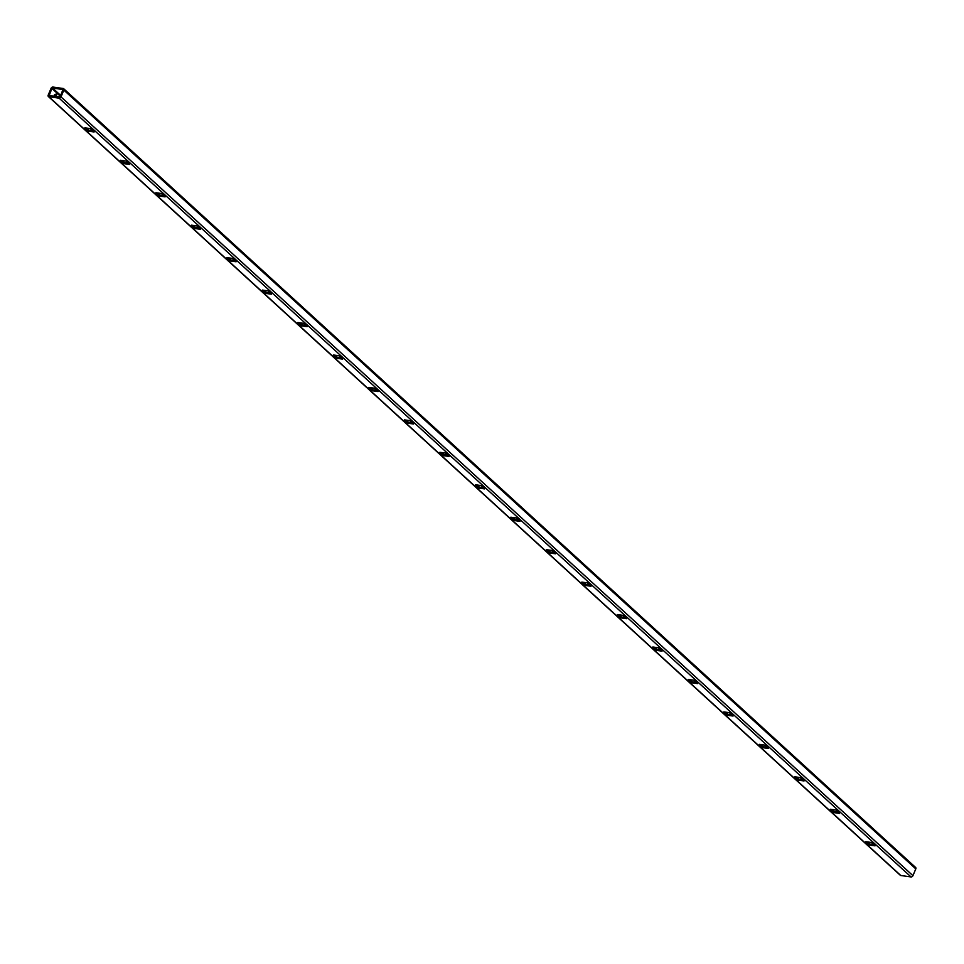 <?xml version="1.0" encoding="UTF-8"?>
<svg xmlns="http://www.w3.org/2000/svg" width="964" height="964" viewBox="0 0 964 964"><rect width="100%" height="100%" fill="white"/><g stroke="black" fill="none" stroke-linecap="round" stroke-linejoin="round"><path stroke-width="1.45" d="M55.478 95.773L55.659 96.569M51.923 88.459L49.104 95.689L60.142 96.774L62.961 89.544L52.562 88.037L51.923 88.459L60.383 96.195M54.852 95.822L55.129 95.171M56.045 94.002L56.792 94.352L56.033 95.665L56.671 94.412L56.141 94.074L55.719 95.472L56.045 94.002M56.756 94.339L55.936 95.653M54.273 95.303L54.514 94.629L54.273 95.303M63.865 90.122A1.651 1.193 -47.6 0 0 63.202 88.495L52.972 87.061A1.651 1.193 -47.6 0 0 51.068 88.339L48.2 95.099A1.651 1.193 -47.6 0 0 48.863 96.737L59.093 98.159A1.651 1.193 -47.6 0 0 60.997 96.894L63.865 90.122L915.8 868.901A1.651 1.193 -47.6 0 0 915.643 867.492L63.708 88.724M900.027 874.794A1.651 1.193 -47.6 0 0 900.798 875.505L911.028 876.939A1.651 1.193 -47.6 0 0 912.932 875.661L915.8 868.901M84.856 127.826L90.399 128.598L94.098 131.972L88.555 131.2L84.856 127.826M125.898 161.048L129.598 164.422L124.055 163.651L120.355 160.265L125.898 161.048M161.398 193.499L165.085 196.873L159.542 196.09L155.855 192.716L161.398 193.499M196.897 225.95L200.584 229.324L195.041 228.54L191.354 225.166L196.897 225.95M232.396 258.388L236.084 261.762L230.541 260.991L226.853 257.617L232.396 258.388M267.896 290.839L271.583 294.213L266.04 293.442L262.353 290.068L267.896 290.839M303.383 323.289L307.082 326.663L301.539 325.892L297.84 322.518L303.383 323.289M338.882 355.74L342.582 359.114L337.038 358.343L333.339 354.969L338.882 355.74M374.381 388.191L378.069 391.565L372.526 390.782L368.838 387.408L374.381 388.191M409.881 420.641L413.568 424.015L408.025 423.232L404.338 419.858L409.881 420.641M445.38 453.08L449.067 456.454L443.524 455.683L439.837 452.309L445.38 453.08M480.879 485.531L484.567 488.905L479.024 488.133L475.336 484.759L480.879 485.531M516.367 517.981L520.066 521.355L514.523 520.584L510.824 517.21L516.367 517.981M551.866 550.432L555.565 553.806L550.022 553.035L546.323 549.661L551.866 550.432M587.365 582.883L591.053 586.257L585.51 585.473L581.822 582.099L587.365 582.883M622.865 615.333L626.552 618.707L621.009 617.924L617.322 614.55L622.865 615.333M658.364 647.772L662.051 651.158L656.508 650.375L652.821 647.001L658.364 647.772M693.863 680.223L697.55 683.596L692.007 682.825L688.32 679.451L693.863 680.223M729.35 712.673L733.05 716.047L727.507 715.276L723.807 711.902L729.35 712.673M764.85 745.124L768.549 748.498L763.006 747.727L759.307 744.353L764.85 745.124M800.349 777.574L804.036 780.948L798.493 780.177L794.806 776.791L800.349 777.574M835.848 810.025L839.536 813.399L833.993 812.616L830.305 809.242L835.848 810.025M871.348 842.476L875.035 845.85L869.492 845.067L865.805 841.692L871.348 842.476M92.773 130.767L88.965 130.224L86.591 128.067M128.272 163.217L124.464 162.675L122.091 160.518M163.772 195.656L159.952 195.126L157.59 192.957M199.259 228.107L195.451 227.576L193.089 225.407M234.758 260.557L230.95 260.027L228.589 257.858M270.257 293.008L266.45 292.478L264.076 290.309M305.757 325.458L301.949 324.928L299.575 322.759M341.256 357.909L337.448 357.367L335.074 355.21M376.755 390.348L372.935 389.817L370.574 387.661M412.243 422.798L408.435 422.268L406.073 420.099M447.742 455.249L443.934 454.719L441.572 452.55M483.241 487.7L479.433 487.169L477.06 485M518.74 520.15L514.933 519.62L512.559 517.451M554.24 552.601L550.432 552.059L548.058 549.902M589.739 585.04L585.919 584.509L583.557 582.352M625.226 617.49L621.419 616.96L619.057 614.791M660.726 649.941L656.918 649.411L654.556 647.242M696.225 682.391L692.417 681.861L690.043 679.692M731.724 714.842L727.916 714.312L725.543 712.143M767.224 747.293L763.416 746.751L761.042 744.594M802.723 779.743L798.903 779.201L796.541 777.044M838.222 812.182L834.402 811.652L832.04 809.483M873.709 844.633L869.902 844.103L867.54 841.934M869.492 845.067L869.902 844.103M833.993 812.616L834.402 811.652M798.493 780.177L798.903 779.201M763.006 747.727L763.416 746.751M727.507 715.276L727.916 714.312M692.007 682.825L692.417 681.861M656.508 650.375L656.918 649.411M621.009 617.924L621.419 616.96M585.51 585.473L585.919 584.509M550.022 553.035L550.432 552.059M514.523 520.584L514.933 519.62M479.024 488.133L479.433 487.169M443.524 455.683L443.934 454.719M408.025 423.232L408.435 422.268M372.526 390.782L372.935 389.817M337.038 358.343L337.448 357.367M301.539 325.892L301.949 324.928M266.04 293.442L266.45 292.478M230.541 260.991L230.95 260.027M195.041 228.54L195.451 227.576M159.542 196.09L159.952 195.126M124.055 163.651L124.464 162.675M88.555 131.2L88.965 130.224M55.177 96.123L55.478 95.496M55.9 94.291L55.671 95.267M49.056 95.219L49.718 95.822M48.863 96.737L900.798 875.505M59.093 98.159L911.028 876.939M60.997 96.894L912.932 875.661M52.562 88.037L60.696 95.472M48.357 96.508L900.292 875.276"/></g></svg>
